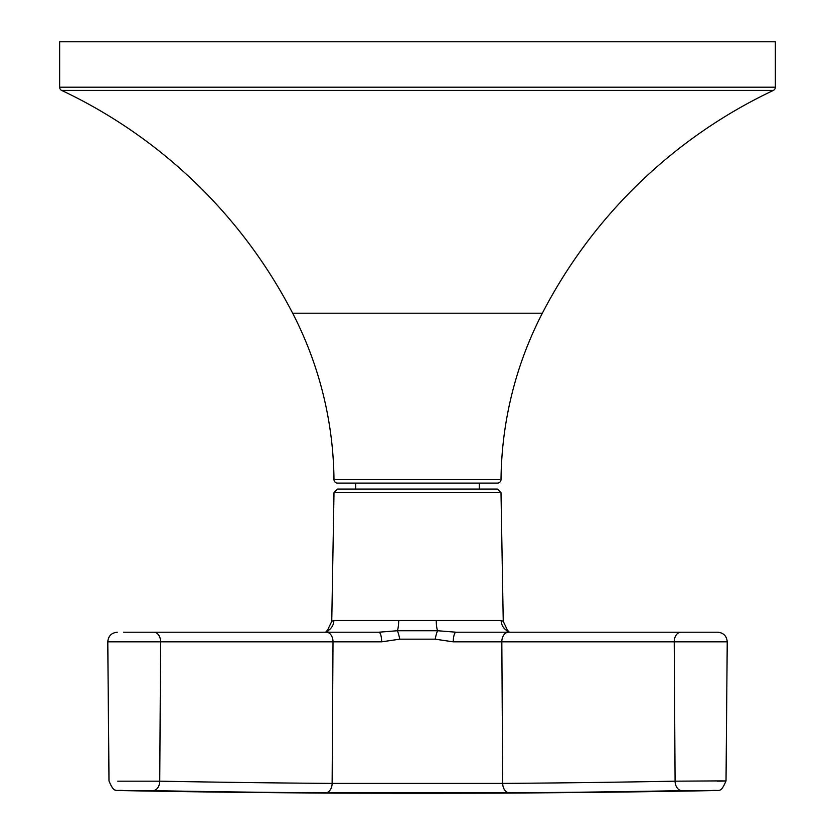 <?xml version="1.0" encoding="UTF-8"?>
<svg xmlns="http://www.w3.org/2000/svg" width="835" height="835" viewBox="0 0 835 835"><rect width="100%" height="100%" fill="white"/><g stroke="black" fill="none" stroke-linecap="round" stroke-linejoin="round"><path stroke-width="1.25" d="M61.696 90.43A3.58 3.58 0 0 1 59.64 87.195L775.36 87.195A3.58 3.58 0 0 1 773.304 90.43L61.696 90.43A501 501 0 0 1 292.647 313.208A369.79 369.79 0 0 1 333.979 479.561A3.58 3.58 0 0 0 337.559 483.11L497.441 483.11A3.58 3.58 0 0 0 501.021 479.561A369.79 369.79 0 0 1 542.353 313.208A501 501 0 0 1 773.304 90.43M59.64 87.195L59.64 41.75L775.36 41.75L775.36 87.195M507.189 632.21L507.179 630.738A11.93 11.638 90 0 1 501.157 620.499L503.244 621.303L501 492.587L334 492.587L331.756 621.303L333.854 620.499L398.692 620.499A11.93 2.62 -90 0 1 397.335 630.738L437.592 630.738L456.15 632.21L681.141 632.21M538.21 792.864A9.54 6.743 -90.4 0 1 538.178 792.864C487.671 793.219 487.671 793.229 538.147 792.864A29820.104 21085.201 -89.3 0 0 710.627 790.641L681.924 790.641A29820.104 21085.201 89.3 0 1 509.475 792.864L325.358 792.864A29820.115 21085.201 -89.3 0 1 152.909 790.641L124.373 790.641A29820.115 21085.201 89.3 0 0 296.853 792.864C347.329 793.219 347.329 793.229 296.853 792.864C347.329 793.219 347.329 793.229 296.853 792.864A9.54 6.743 -89.6 0 1 296.822 792.864A9.54 6.743 -89.6 0 1 296.749 792.864M334.981 793.135L296.822 792.864A9.54 6.743 -89.6 0 0 296.853 792.864L334.981 793.135A29821.43 29821.43 0 0 0 500.019 793.135L538.178 792.864A9.54 6.743 -90.4 0 1 538.147 792.864L710.71 790.641A9.54 6.743 -91.1 0 1 710.627 790.641M117.725 781.174L159.746 781.174A29810.565 21078.448 90.7 0 0 332.132 783.407L502.701 783.407A29810.565 21078.448 -90.7 0 0 675.087 781.174L717.286 780.913C728.851 780.923 728.851 781.017 717.275 781.174M334 492.587L337.58 489.07L497.42 489.07L501 492.587M123.611 632.21L378.777 632.21L327.842 632.21L327.842 630.738A11.93 11.638 -90 0 0 333.854 620.499M327.811 632.21L378.85 632.21M296.018 632.21L325.598 632.21L326.871 630.822L325.807 632.137M398.692 620.499L501.157 620.499M456.15 632.21A9.54 2.87 90 0 0 453.28 641.76A9.54 2.87 90 0 0 453.28 641.844L435.171 639.172L399.756 639.172L381.637 641.844L107.767 641.844C108.289 635.999 111.472 632.794 117.307 632.21C111.504 632.794 108.331 635.999 107.798 641.844L109.02 780.986C114.134 793.354 115.428 789.764 124.29 790.63A9.54 6.743 -88.9 0 0 124.373 790.641A9.54 6.743 -88.9 0 1 124.29 790.641A9.54 6.743 -88.9 0 1 124.164 790.63M538.982 632.21L717.693 632.21C723.528 632.794 726.711 635.999 727.233 641.844L453.28 641.844M507.179 630.738L507.158 630.738A9.54 9.258 -36.6 0 1 509.287 632.21M435.171 639.172A9.54 1.378 101.3 0 1 437.592 630.738A11.93 2.609 90 0 1 436.246 620.499M381.637 641.844A9.54 2.86 90 0 0 381.637 641.76A9.54 2.86 90 0 0 378.777 632.21L397.335 630.738A9.54 1.367 78.7 0 1 399.756 639.172M325.723 632.21A9.54 9.258 36.4 0 1 327.842 630.738M542.353 313.208L292.647 313.208M333.979 479.561L501.021 479.561M508.567 632.21A9.54 6.743 90 0 0 501.825 641.76A9.54 6.743 90 0 0 501.825 641.844L502.701 783.407A9.54 6.753 89.6 0 0 509.475 792.864M326.266 632.21A9.54 6.743 90 0 1 333.008 641.76A9.54 6.743 90 0 1 333.008 641.844L332.132 783.407A9.54 6.753 90.4 0 1 325.358 792.864M680.974 632.21A9.54 6.743 90 0 0 674.231 641.844L675.087 781.174A9.54 6.753 88.9 0 0 681.924 790.641M296.79 792.864A29820.104 21085.201 89.3 0 1 124.373 790.641M152.909 790.641A9.54 6.753 91.1 0 0 159.746 781.174L160.602 641.844A9.54 6.743 90 0 0 153.859 632.21M124.206 790.63A9.54 6.743 -88.9 0 0 124.29 790.63C114.854 789.409 114.75 793.949 108.978 780.986L107.767 641.844M479.29 483.11L479.29 489.07M710.71 790.641C720.146 789.409 720.25 793.949 726.022 780.986L727.233 641.844M503.244 621.303L507.45 630.185L509.402 632.21M331.756 621.303L327.55 630.185L325.598 632.21M296.822 792.864L124.29 790.63L296.822 792.864M355.71 483.11L355.71 489.07"/></g></svg>

